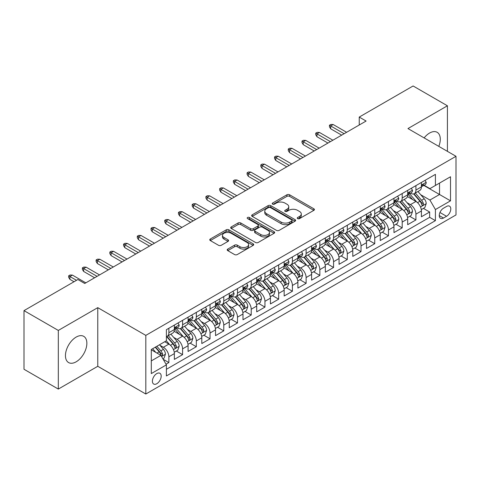 <?xml version="1.0" encoding="UTF-8"?>
<svg xmlns="http://www.w3.org/2000/svg" width="480" height="480" viewBox="0 0 480 480"><rect width="100%" height="100%" fill="white"/><g stroke="black" fill="none" stroke-linecap="round" stroke-linejoin="round"><path stroke-width="0.72" d="M297.648 218.61A1.332 0.768 0 0 0 299.538 218.61L313.848 210.342A1.908 1.098 0 0 0 314.406 209.568A1.908 1.098 0 0 0 313.848 208.788L289.602 194.79A1.908 1.098 0 0 0 286.908 194.79L272.592 203.052A1.332 0.768 0 0 0 272.202 203.598A1.332 0.768 0 0 0 272.592 204.138A1.332 0.768 0 0 0 274.476 204.138L276.33 203.07A6.096 3.522 0 0 1 284.952 203.07L286.974 204.24A6.096 3.522 0 0 1 288.762 206.724A6.096 3.522 0 0 1 286.974 209.214L285.12 210.282A1.332 0.768 0 0 0 284.73 210.828A1.332 0.768 0 0 0 285.12 211.374A1.332 0.768 0 0 0 287.01 211.374L288.858 210.306A6.096 3.522 0 0 1 297.48 210.306L299.502 211.47A6.096 3.522 0 0 1 301.29 213.96A6.096 3.522 0 0 1 299.502 216.45L297.648 217.518A1.332 0.768 0 0 0 297.258 218.064A1.332 0.768 0 0 0 297.648 218.61L297.648 217.518M76.158 361.812A15.138 8.742 120 0 0 86.046 348.474A15.138 8.742 120 0 0 83.724 336.342A15.138 8.742 120 0 0 76.158 337.092A15.138 8.742 120 0 0 66.264 350.43A15.138 8.742 120 0 0 68.586 362.562A15.138 8.742 120 0 0 76.158 361.812M438.798 146.37A15.138 8.742 120 0 0 437.148 132.294A15.138 8.742 120 0 0 429.582 133.044A15.138 8.742 120 0 0 424.134 137.904M156.792 383.724A6.21 3.588 120 0 0 160.848 378.252A6.21 3.588 120 0 0 159.894 373.272A6.21 3.588 120 0 0 156.792 373.584A6.21 3.588 120 0 0 152.736 379.056A6.21 3.588 120 0 0 153.684 384.03A6.21 3.588 120 0 0 156.792 383.724M227.766 249.078A1.908 1.098 0 0 0 227.208 249.858A1.908 1.098 0 0 0 227.766 250.632L234.564 254.562A1.908 1.098 0 0 0 237.258 254.562L253.158 245.382A1.908 1.098 0 0 0 253.716 244.608A1.908 1.098 0 0 0 253.158 243.828L228.906 229.83A1.908 1.098 0 0 0 226.212 229.83L210.318 239.004A1.908 1.098 0 0 0 209.76 239.784A1.908 1.098 0 0 0 210.318 240.564L218.532 245.304A1.908 1.098 0 0 0 221.232 245.304L228.03 241.38A1.908 1.098 0 0 0 228.588 240.6A1.908 1.098 0 0 0 228.03 239.82L223.956 237.468A5.094 2.94 0 0 1 222.462 235.386A5.094 2.94 0 0 1 225.612 232.668A5.094 2.94 0 0 1 231.162 233.31L247.128 242.526A5.094 2.94 0 0 1 248.622 244.608A5.094 2.94 0 0 1 245.478 247.326A5.094 2.94 0 0 1 239.922 246.684L237.258 245.148A1.908 1.098 0 0 0 234.564 245.148L227.766 249.078L227.766 250.632M97.77 307.65L58.314 330.432L24 310.626L24 369.264L58.314 389.076L97.77 366.294L145.812 394.026L145.812 335.388L97.77 307.65L97.77 366.294M447.42 151.35L447.42 105.786L407.964 128.568L456 156.3L145.812 335.388M447.42 105.786L413.106 85.974L359.238 117.078L359.238 124.998M24 310.626L77.874 279.522L84.732 283.482L366.102 121.038L359.238 117.078M276.468 230.37A1.908 1.098 0 0 0 279.162 230.37L295.056 221.196A1.908 1.098 0 0 0 295.614 220.416A1.908 1.098 0 0 0 295.056 219.636L270.804 205.638A1.908 1.098 0 0 0 268.11 205.638L252.216 214.818A1.908 1.098 0 0 0 251.658 215.592A1.908 1.098 0 0 0 252.216 216.372L276.468 230.37M248.1 218.898A1.332 0.768 0 0 1 249.456 219.084L249.456 217.5L274.11 231.732A1.908 1.098 0 0 1 274.668 232.512A1.908 1.098 0 0 1 274.11 233.286L258.21 242.466A1.908 1.098 0 0 1 255.516 242.466L231.264 228.468L231.264 226.908A1.908 1.098 0 0 0 230.706 227.688A1.908 1.098 0 0 0 231.264 228.468M231.264 226.908L238.068 222.984A1.908 1.098 0 0 1 240.762 222.984L250.596 228.66A1.908 1.098 0 0 0 253.29 228.66L257.808 226.056A1.908 1.098 0 0 0 258.366 225.276A1.908 1.098 0 0 0 257.808 224.502L247.566 218.586A1.332 0.768 0 0 1 247.176 218.046A1.332 0.768 0 0 1 247.998 217.332A1.332 0.768 0 0 1 249.456 217.5M166.02 364.212L168.87 362.568L163.176 359.28M159.936 345.282L163.38 347.274A7.764 4.482 60 0 1 168.87 356.784L174.36 353.61L174.36 359.4L182.592 354.642L176.352 351.036M173.658 337.362L177.102 339.348A7.764 4.482 60 0 1 182.592 348.858L188.082 345.69L188.082 351.474L196.32 346.716L190.074 343.116M187.386 329.436L190.83 331.428A7.764 4.482 60 0 1 196.32 340.932L201.81 337.764L201.81 343.548L210.042 338.796L203.802 335.19M201.108 321.51L204.552 323.502A7.764 4.482 60 0 1 210.042 333.012L215.532 329.838L215.532 335.628L223.77 330.87L217.524 327.264M214.836 313.59L218.28 315.576A7.764 4.482 60 0 1 223.77 325.086L229.26 321.918L229.26 327.702L237.498 322.944L231.252 319.338M228.558 305.664L232.008 307.65A7.764 4.482 60 0 1 237.498 317.16L242.988 313.992L242.988 319.776L251.22 315.024L244.974 311.418M242.286 297.738L245.73 299.73A7.764 4.482 60 0 1 251.22 309.24L256.71 306.066L256.71 311.85L264.948 307.098L258.702 303.492M256.008 289.812L259.458 291.804A7.764 4.482 60 0 1 264.948 301.314L270.438 298.146L270.438 303.93L278.67 299.172L272.424 295.566M269.736 281.892L273.18 283.878A7.764 4.482 60 0 1 278.67 293.388L284.16 290.22L284.16 296.004L292.398 291.252L286.152 287.646M283.458 273.966L286.908 275.958A7.764 4.482 60 0 1 292.398 285.468L297.888 282.294L297.888 288.078L306.12 283.326L299.874 279.72M297.186 266.04L300.63 268.032A7.764 4.482 60 0 1 306.12 277.542L311.61 274.374L311.61 280.158L319.848 275.4L313.602 271.794M310.908 258.12L314.358 260.106A7.764 4.482 60 0 1 319.848 269.616L325.338 266.448L325.338 272.232L333.57 267.48L327.324 263.874M324.636 250.194L328.08 252.186A7.764 4.482 60 0 1 333.57 261.69L339.06 258.522L339.06 264.306L347.298 259.554L341.052 255.948M338.358 242.268L341.808 244.26A7.764 4.482 60 0 1 347.298 253.77L352.788 250.596L352.788 256.386L361.02 251.628L354.774 248.022M352.086 234.348L355.53 236.334A7.764 4.482 60 0 1 361.02 245.844L366.51 242.676L366.51 248.46L374.748 243.702L368.502 240.102M365.808 226.422L369.258 228.408A7.764 4.482 60 0 1 374.748 237.918L380.238 234.75L380.238 240.534L388.47 235.782L382.23 232.176M379.536 218.496L382.98 220.488A7.764 4.482 60 0 1 388.47 229.998L393.96 226.824L393.96 232.608L402.198 227.856L395.952 224.25M393.264 210.576L396.708 212.562A7.764 4.482 60 0 1 402.198 222.072L407.688 218.904L407.688 224.688L415.92 219.93L415.92 214.146A7.764 4.482 -120 0 0 410.43 204.636L406.986 202.65M409.68 216.324L415.92 219.93M174.36 353.61A7.764 4.482 -120 0 0 168.87 344.106L164.754 341.724M188.082 345.69A7.764 4.482 -120 0 0 182.592 336.18L174.108 331.278M201.81 337.764A7.764 4.482 -120 0 0 196.32 328.254L187.83 323.352M215.532 329.838A7.764 4.482 -120 0 0 210.042 320.334L201.558 315.432M229.26 321.918A7.764 4.482 -120 0 0 223.77 312.408L215.28 307.506M242.988 313.992A7.764 4.482 -120 0 0 237.498 304.482L229.008 299.58M256.71 306.066A7.764 4.482 -120 0 0 251.22 296.556L242.73 291.66M270.438 298.146A7.764 4.482 -120 0 0 264.948 288.636L256.458 283.734M284.16 290.22A7.764 4.482 -120 0 0 278.67 280.71L270.18 275.808M297.888 282.294A7.764 4.482 -120 0 0 292.398 272.784L283.908 267.888M311.61 274.374A7.764 4.482 -120 0 0 306.12 264.864L297.636 259.962M325.338 266.448A7.764 4.482 -120 0 0 319.848 256.938L311.358 252.036M339.06 258.522A7.764 4.482 -120 0 0 333.57 249.012L325.086 244.116M352.788 250.596A7.764 4.482 -120 0 0 347.298 241.092L338.808 236.19M366.51 242.676A7.764 4.482 -120 0 0 361.02 233.166L352.536 228.264M380.238 234.75A7.764 4.482 -120 0 0 374.748 225.24L366.258 220.338M393.96 226.824A7.764 4.482 -120 0 0 388.47 217.32L379.986 212.418M407.688 218.904A7.764 4.482 -120 0 0 402.198 209.394L393.708 204.492M446.532 206.46L443.508 208.206A6.018 3.474 120 0 0 439.578 213.504A6.018 3.474 120 0 0 440.502 218.328A6.018 3.474 120 0 0 443.508 218.028L446.532 216.288A6.018 3.474 120 0 0 450.462 210.984A6.018 3.474 120 0 0 449.538 206.166A6.018 3.474 120 0 0 446.532 206.46M145.812 394.026L456 214.938L456 156.3M151.302 360.9L160.908 355.356L166.398 364.866L166.398 375.96L435.414 220.644L435.414 209.55L429.924 200.04L420.714 194.724M166.398 364.866L151.302 373.584L151.302 349.494L166.398 340.776L166.398 329.682L435.414 174.366L435.414 185.46L450.51 176.748L450.51 200.838L435.414 209.55M177.03 327.894L177.102 327.936A7.764 4.482 60 0 0 180.984 328.32L186.474 325.152A7.764 4.482 -120 0 0 188.082 321.6L188.082 317.16M190.758 319.974L190.83 320.016A7.764 4.482 60 0 0 194.712 320.4L200.202 317.226A7.764 4.482 -120 0 0 201.81 313.674L201.81 309.24M204.48 312.048L204.552 312.09A7.764 4.482 60 0 0 208.434 312.474L213.924 309.306A7.764 4.482 -120 0 0 215.532 305.748L215.532 301.314M218.208 304.122L218.28 304.164A7.764 4.482 60 0 0 222.162 304.548L227.652 301.38A7.764 4.482 -120 0 0 229.26 297.828L229.26 293.388M231.936 296.202L232.008 296.244A7.764 4.482 60 0 0 235.89 296.628L241.38 293.454A7.764 4.482 -120 0 0 242.988 289.902L242.988 285.462M245.658 288.276L245.73 288.318A7.764 4.482 60 0 0 249.612 288.702L255.102 285.534A7.764 4.482 -120 0 0 256.71 281.976L256.71 277.542M259.386 280.35L259.458 280.392A7.764 4.482 60 0 0 263.34 280.776L268.83 277.608A7.764 4.482 -120 0 0 270.438 274.056L270.438 269.616M273.108 272.43L273.18 272.472A7.764 4.482 60 0 0 277.062 272.856L282.552 269.682A7.764 4.482 -120 0 0 284.16 266.13L284.16 261.69M286.836 264.504L286.908 264.546A7.764 4.482 60 0 0 290.79 264.93L296.28 261.762A7.764 4.482 -120 0 0 297.888 258.204L297.888 253.77M300.558 256.578L300.63 256.62A7.764 4.482 60 0 0 304.512 257.004L310.002 253.836A7.764 4.482 -120 0 0 311.61 250.284L311.61 245.844M314.286 248.658L314.358 248.694A7.764 4.482 60 0 0 318.24 249.084L323.73 245.91A7.764 4.482 -120 0 0 325.338 242.358L325.338 237.918M328.008 240.732L328.08 240.774A7.764 4.482 60 0 0 331.962 241.158L337.452 237.99A7.764 4.482 -120 0 0 339.06 234.432L339.06 229.998M341.736 232.806L341.808 232.848A7.764 4.482 60 0 0 345.69 233.232L351.18 230.064A7.764 4.482 -120 0 0 352.788 226.506L352.788 222.072M355.458 224.88L355.53 224.922A7.764 4.482 60 0 0 359.412 225.306L364.902 222.138A7.764 4.482 -120 0 0 366.51 218.586L366.51 214.146M369.186 216.96L369.258 217.002A7.764 4.482 60 0 0 373.14 217.386L378.63 214.212A7.764 4.482 -120 0 0 380.238 210.66L380.238 206.22M382.908 209.034L382.98 209.076A7.764 4.482 60 0 0 386.862 209.46L392.352 206.292A7.764 4.482 -120 0 0 393.96 202.734L393.96 198.3M396.636 201.108L396.708 201.15A7.764 4.482 60 0 0 400.59 201.534L406.08 198.366A7.764 4.482 -120 0 0 407.688 194.814L407.688 190.374M166.398 369.3L429.648 217.32L429.648 212.01L421.41 216.762L421.41 210.978A7.764 4.482 -120 0 0 415.92 201.468L407.436 196.566M410.358 193.188L410.43 193.23A7.764 4.482 -120 0 0 414.312 193.614A7.764 4.482 -120 0 0 415.92 190.056L415.92 185.622M414.312 193.614L419.802 190.44A7.764 4.482 -120 0 0 421.41 186.888L421.41 182.448M168.87 328.254L168.87 332.694A7.764 4.482 60 0 1 167.262 336.246A7.764 4.482 60 0 1 166.398 336.558M167.262 336.246L172.752 333.078A7.764 4.482 -120 0 0 174.36 329.526L174.36 325.086M182.592 320.328L182.592 324.768A7.764 4.482 60 0 1 180.984 328.32M196.32 312.408L196.32 316.842A7.764 4.482 60 0 1 194.712 320.4M210.042 304.482L210.042 308.922A7.764 4.482 60 0 1 208.434 312.474M223.77 296.556L223.77 300.996A7.764 4.482 60 0 1 222.162 304.548M237.498 288.636L237.498 293.07A7.764 4.482 60 0 1 235.89 296.628M251.22 280.71L251.22 285.15A7.764 4.482 60 0 1 249.612 288.702M264.948 272.784L264.948 277.224A7.764 4.482 60 0 1 263.34 280.776M278.67 264.864L278.67 269.298A7.764 4.482 60 0 1 277.062 272.856M292.398 256.938L292.398 261.378A7.764 4.482 60 0 1 290.79 264.93M306.12 249.012L306.12 253.452A7.764 4.482 60 0 1 304.512 257.004M319.848 241.092L319.848 245.526A7.764 4.482 60 0 1 318.24 249.084M333.57 233.166L333.57 237.6A7.764 4.482 60 0 1 331.962 241.158M347.298 225.24L347.298 229.68A7.764 4.482 60 0 1 345.69 233.232M361.02 217.314L361.02 221.754A7.764 4.482 60 0 1 359.412 225.306M374.748 209.394L374.748 213.828A7.764 4.482 60 0 1 373.14 217.386M388.47 201.468L388.47 205.908A7.764 4.482 60 0 1 386.862 209.46M402.198 193.542L402.198 197.982A7.764 4.482 60 0 1 400.59 201.534M402.198 222.072L402.198 227.856M388.47 229.998L388.47 235.782M374.748 237.918L374.748 243.702M361.02 245.844L361.02 251.628M347.298 253.77L347.298 259.554M333.57 261.69L333.57 267.48M319.848 269.616L319.848 275.4M306.12 277.542L306.12 283.326M292.398 285.468L292.398 291.252M278.67 293.388L278.67 299.172M264.948 301.314L264.948 307.098M251.22 309.24L251.22 315.024M237.498 317.16L237.498 322.944M223.77 325.086L223.77 330.87M210.042 333.012L210.042 338.796M196.32 340.932L196.32 346.716M182.592 348.858L182.592 354.642M168.87 356.784L168.87 362.568M160.908 355.356L151.302 349.812M429.924 200.04L439.53 194.496L439.53 183.084L450.51 176.748M423.81 185.418L450.51 200.838M424.086 185.262L429.924 188.634L435.414 185.46M58.314 330.432L58.314 389.076M423.402 208.404L429.648 212.01M429.648 217.32L435.414 220.644M298.182 218.796L299.502 218.034A6.096 3.522 0 0 0 301.29 215.544L301.29 213.96M288.762 206.724L288.762 208.314A6.096 3.522 0 0 1 286.974 210.798L285.654 211.56M313.824 210.36L289.602 196.374A1.908 1.098 0 0 0 286.908 196.374L273.126 204.33M295.032 221.208L270.804 207.222A1.908 1.098 0 0 0 268.11 207.222L252.24 216.384M291.69 220.962A1.332 0.768 0 0 0 292.08 220.416A1.332 0.768 0 0 0 291.69 219.87L270.402 207.582A1.332 0.768 0 0 0 268.518 207.582L266.562 208.71A6.096 3.522 0 0 0 264.78 211.2A6.096 3.522 0 0 0 266.562 213.69L281.112 222.09A6.096 3.522 0 0 0 289.734 222.09L291.69 220.962L291.69 222.546A1.332 0.768 0 0 0 292.08 222L292.08 220.416M264.78 211.2L264.78 212.784A6.096 3.522 0 0 0 266.562 215.274L266.562 213.69M291.69 222.546L289.734 223.674A6.096 3.522 0 0 1 281.112 223.674L266.562 215.274M231.294 228.48L238.068 224.568L238.068 222.984M258.366 225.276L258.366 226.86A1.908 1.098 0 0 1 257.808 227.64L253.29 230.244A1.908 1.098 0 0 1 250.596 230.244L240.762 224.568A1.908 1.098 0 0 0 238.068 224.568M249.456 219.084L274.08 233.304M260.802 234.552A5.094 2.94 0 0 0 266.358 235.188A5.094 2.94 0 0 0 269.502 232.47A5.094 2.94 0 0 0 268.014 230.394L262.386 227.142A1.908 1.098 0 0 0 259.692 227.142L255.18 229.752A1.908 1.098 0 0 0 254.622 230.526A1.908 1.098 0 0 0 255.18 231.306L260.802 234.552L260.802 236.136A5.094 2.94 0 0 0 266.358 236.778A5.094 2.94 0 0 0 269.502 234.054L269.502 232.47M254.622 230.526L254.622 232.11A1.908 1.098 0 0 0 255.18 232.89L255.18 231.306M260.802 236.136L255.18 232.89M248.622 244.608L248.622 246.192A5.094 2.94 0 0 1 245.478 248.91A5.094 2.94 0 0 1 239.922 248.274L237.258 246.738A1.908 1.098 0 0 0 234.564 246.738L227.79 250.65M222.462 235.386L222.462 236.976A5.094 2.94 0 0 0 223.956 239.052L223.956 237.468M228.006 241.392L223.956 239.052M253.134 245.4L228.906 231.414A1.908 1.098 0 0 0 226.212 231.414L210.342 240.576L210.318 239.004M421.296 209.616L424.842 207.57L426.216 203.61A5.142 2.97 -120 0 0 424.212 198.78L417.942 191.52M416.688 201.972L409.518 193.674M412.608 199.554L408.444 194.736A12.324 7.116 -120 0 0 408.066 194.31M413.616 193.89L419.958 201.234A5.142 2.97 60 0 1 421.794 204.78L422.166 205.386L422.862 205.29L423.438 203.826A5.142 2.97 -120 0 0 421.602 200.286L415.332 193.026M413.988 193.77L420.804 201.66A2.622 1.512 60 0 1 421.464 202.686L423.438 203.826M425.052 180.348L426.216 182.37A5.142 2.97 60 0 1 425.154 184.644L422.544 186.15A5.142 2.97 -120 0 0 423.438 184.968L423.33 184.512M421.584 186.396L421.602 186.396A5.142 2.97 -120 0 0 422.544 186.15M422.772 184.584L423.438 184.968C423.114 184.194 422.568 184.512 421.794 185.916A5.142 2.97 60 0 1 421.41 186.648M344.142 133.716L330.69 125.952L330.69 128.802L329.454 126.822L329.454 125.238L330.69 125.952L333.162 124.524L346.608 132.288M330.69 128.802L341.67 135.144M329.454 125.238L330.828 124.446L333.162 124.524M407.574 217.542L411.12 215.496L412.488 211.53A5.142 2.97 -120 0 0 410.49 206.7L404.214 199.44M402.96 209.892L395.79 201.594M398.88 207.48L394.722 202.662A12.324 7.116 -120 0 0 394.338 202.236M399.888 201.816L406.23 209.16A5.142 2.97 60 0 1 408.066 212.7L408.438 213.312L409.134 213.216L409.716 211.752A5.142 2.97 -120 0 0 407.88 208.206L401.61 200.946M400.26 201.696L407.076 209.586A2.622 1.512 60 0 1 407.736 210.612L409.716 211.752M393.846 225.468L397.392 223.416L398.766 219.456A5.142 2.97 -120 0 0 396.762 214.626L390.492 207.366M389.232 217.818L382.068 209.52M385.158 215.4L380.994 210.588A12.324 7.116 -120 0 0 380.616 210.156M386.166 209.742L392.508 217.086A5.142 2.97 60 0 1 394.344 220.626L394.716 221.238L395.412 221.136L395.988 219.678A5.142 2.97 -120 0 0 394.152 216.132L387.882 208.872M386.538 209.622L393.354 217.512A2.622 1.512 60 0 1 394.014 218.538L395.988 219.678M380.124 233.388L383.67 231.342L385.038 227.382A5.142 2.97 -120 0 0 383.04 222.552L376.764 215.292M375.51 225.744L368.34 217.446M371.43 223.326L367.272 218.508A12.324 7.116 -120 0 0 366.888 218.082M372.438 217.662L378.78 225.006A5.142 2.97 60 0 1 380.616 228.552L380.988 229.158L381.684 229.062L382.266 227.598A5.142 2.97 -120 0 0 380.43 224.058L374.16 216.798M372.81 217.542L379.626 225.432A2.622 1.512 60 0 1 380.286 226.458L382.266 227.598M366.396 241.314L369.942 239.268L371.316 235.302A5.142 2.97 -120 0 0 369.312 230.478L363.042 223.212M361.782 233.67L354.618 225.372M357.708 231.252L353.544 226.434A12.324 7.116 -120 0 0 353.166 226.008M358.716 225.588L365.058 232.932A5.142 2.97 60 0 1 366.894 236.472L367.266 237.084L367.962 236.988L368.538 235.524A5.142 2.97 -120 0 0 366.702 231.978L360.432 224.718M359.088 225.468L365.904 233.358A2.622 1.512 60 0 1 366.564 234.384L368.538 235.524M411.324 188.274L412.488 190.296A5.142 2.97 60 0 1 411.426 192.57L408.816 194.076A5.142 2.97 -120 0 0 409.716 192.894L409.608 192.438M407.862 194.316L407.88 194.316A5.142 2.97 -120 0 0 408.816 194.076M409.05 192.51L409.716 192.894C409.392 192.114 408.84 192.432 408.066 193.842A5.142 2.97 60 0 1 407.688 194.574M330.414 141.642L316.962 133.878L316.962 136.728L315.726 134.748L315.726 133.164L316.962 133.878L319.434 132.45L332.886 140.214M316.962 136.728L327.942 143.07M315.726 133.164L317.1 132.372L319.434 132.45M397.602 196.2L398.766 198.222A5.142 2.97 60 0 1 397.698 200.496L395.094 202.002A5.142 2.97 -120 0 0 395.988 200.814L395.88 200.358M394.134 202.242L394.152 202.242A5.142 2.97 -120 0 0 395.094 202.002M395.322 200.43L395.988 200.814C395.664 200.04 395.118 200.358 394.344 201.768A5.142 2.97 60 0 1 393.96 202.5M316.692 149.568L303.24 141.798L303.24 144.654L302.004 142.674L302.004 141.084L303.24 141.798L305.712 140.376L319.158 148.14M303.24 144.654L314.22 150.99M302.004 141.084L303.378 140.292L305.712 140.376M383.874 204.126L385.038 206.142A5.142 2.97 60 0 1 383.976 208.422L381.366 209.922A5.142 2.97 -120 0 0 382.266 208.74L382.158 208.284M380.406 210.168L380.43 210.168A5.142 2.97 -120 0 0 381.366 209.922M381.6 208.356L382.266 208.74C381.942 207.966 381.39 208.284 380.616 209.694A5.142 2.97 60 0 1 380.238 210.42M302.964 157.488L289.512 149.724L289.512 152.574L288.276 150.594L288.276 149.01L289.512 149.724L291.984 148.296L305.436 156.066M289.512 152.574L300.492 158.916M288.276 149.01L289.65 148.218L291.984 148.296M370.146 212.046L371.316 214.068A5.142 2.97 60 0 1 370.248 216.342L367.644 217.848A5.142 2.97 -120 0 0 368.538 216.666L368.43 216.21M366.684 218.088L366.702 218.088A5.142 2.97 -120 0 0 367.644 217.848M367.872 216.282L368.538 216.666C368.214 215.892 367.668 216.204 366.894 217.614A5.142 2.97 60 0 1 366.51 218.346M289.236 165.414L275.79 157.65L275.79 160.5L274.554 158.52L274.554 156.936L275.79 157.65L278.256 156.222L291.708 163.986M275.79 160.5L286.77 166.842M274.554 156.936L275.928 156.144L278.256 156.222M352.674 249.24L356.22 247.194L357.588 243.228A5.142 2.97 -120 0 0 355.584 238.398L349.314 231.138M348.06 241.59L340.89 233.292M343.98 239.178L339.822 234.36A12.324 7.116 -120 0 0 339.438 233.928M344.988 233.514L351.33 240.858A5.142 2.97 60 0 1 353.166 244.398L353.538 245.01L354.234 244.914L354.81 243.45A5.142 2.97 -120 0 0 352.98 239.904L346.71 232.644M345.36 233.394L352.176 241.284A2.622 1.512 60 0 1 352.836 242.31L354.81 243.45M356.424 219.972L357.588 221.994A5.142 2.97 60 0 1 356.526 224.268L353.916 225.774A5.142 2.97 -120 0 0 354.81 224.586L354.702 224.13M352.956 226.014L352.98 226.014A5.142 2.97 -120 0 0 353.916 225.774M354.15 224.208L354.81 224.586C354.492 223.812 353.94 224.13 353.166 225.54A5.142 2.97 60 0 1 352.788 226.272M275.514 173.34L262.062 165.57L262.062 168.426L260.826 166.446L260.826 164.856L262.062 165.57L264.534 164.148L277.986 171.912M262.062 168.426L273.042 174.762M260.826 164.856L262.2 164.064L264.534 164.148M338.946 257.166L342.492 255.114L343.866 251.154A5.142 2.97 -120 0 0 341.862 246.324L335.592 239.064M334.332 249.516L327.168 241.218M330.258 247.098L326.094 242.286A12.324 7.116 -120 0 0 325.716 241.854M331.266 241.434L337.608 248.778A5.142 2.97 60 0 1 339.438 252.324L339.816 252.936L340.512 252.834L341.088 251.37A5.142 2.97 -120 0 0 339.252 247.83L332.982 240.57M331.638 241.314L338.454 249.21A2.622 1.512 60 0 1 339.114 250.23L341.088 251.37M325.218 265.086L328.77 263.04L330.138 259.08A5.142 2.97 -120 0 0 328.134 254.25L321.864 246.99M320.61 257.442L313.44 249.144M316.53 255.024L312.372 250.206A12.324 7.116 -120 0 0 311.988 249.78M317.538 249.36L323.88 256.704A5.142 2.97 60 0 1 325.716 260.25L326.088 260.856L326.784 260.76L327.36 259.296A5.142 2.97 -120 0 0 325.53 255.756L319.26 248.49M317.91 249.24L324.726 257.13A2.622 1.512 60 0 1 325.386 258.156L327.36 259.296M311.496 273.012L315.042 270.966L316.416 267A5.142 2.97 -120 0 0 314.412 262.17L308.142 254.91M306.882 265.362L299.718 257.064M302.808 262.95L298.644 258.132A12.324 7.116 -120 0 0 298.266 257.7M303.816 257.286L310.158 264.63A5.142 2.97 60 0 1 311.988 268.17L312.366 268.782L313.062 268.686L313.638 267.222A5.142 2.97 -120 0 0 311.802 263.676L305.532 256.416M304.188 257.166L311.004 265.056A2.622 1.512 60 0 1 311.664 266.082L313.638 267.222M297.768 280.938L301.32 278.886L302.688 274.926A5.142 2.97 -120 0 0 300.684 270.096L294.414 262.836M293.16 273.288L285.99 264.99M289.08 270.87L284.922 266.058A12.324 7.116 -120 0 0 284.538 265.626M290.088 265.206L296.43 272.55A5.142 2.97 60 0 1 298.266 276.096L298.638 276.708L299.334 276.606L299.91 275.142A5.142 2.97 -120 0 0 298.08 271.602L291.81 264.342M290.46 265.086L297.276 272.982A2.622 1.512 60 0 1 297.936 274.002L299.91 275.142M284.046 288.858L287.592 286.812L288.966 282.852A5.142 2.97 -120 0 0 286.962 278.022L280.692 270.762M279.432 281.214L272.268 272.916M275.352 278.796L271.194 273.978A12.324 7.116 -120 0 0 270.81 273.552M276.366 273.132L282.708 280.476A5.142 2.97 60 0 1 284.538 284.022L284.916 284.628L285.612 284.532L286.188 283.068A5.142 2.97 -120 0 0 284.352 279.528L278.082 272.268M276.738 273.012L283.554 280.902A2.622 1.512 60 0 1 284.214 281.928L286.188 283.068M342.696 227.898L343.866 229.914A5.142 2.97 60 0 1 342.798 232.194L340.194 233.7A5.142 2.97 -120 0 0 341.088 232.512L340.98 232.056M339.234 233.94L339.252 233.94A5.142 2.97 -120 0 0 340.194 233.7M340.422 232.128L341.088 232.512C340.764 231.738 340.218 232.056 339.438 233.466A5.142 2.97 60 0 1 339.06 234.198M261.786 181.26L248.34 173.496L248.34 176.346L247.104 174.366L247.104 172.782L248.34 173.496L250.806 172.068L264.258 179.838M248.34 176.346L259.32 182.688M247.104 172.782L248.478 171.99L250.806 172.068M328.974 235.818L330.138 237.84A5.142 2.97 60 0 1 329.076 240.114L326.466 241.62A5.142 2.97 -120 0 0 327.36 240.438L327.252 239.982M325.506 241.86L325.53 241.86A5.142 2.97 -120 0 0 326.466 241.62M326.7 240.054L327.36 240.438C327.042 239.664 326.49 239.976 325.716 241.386A5.142 2.97 60 0 1 325.338 242.118M248.064 189.186L234.612 181.422L234.612 184.272L233.376 182.292L233.376 180.708L234.612 181.422L237.084 179.994L250.536 187.758M234.612 184.272L245.592 190.614M233.376 180.708L234.75 179.916L237.084 179.994M315.246 243.744L316.416 245.766A5.142 2.97 60 0 1 315.348 248.04L312.744 249.546A5.142 2.97 -120 0 0 313.638 248.358L313.53 247.902M311.784 249.786L311.802 249.786A5.142 2.97 -120 0 0 312.744 249.546M312.972 247.98L313.638 248.358C313.314 247.584 312.762 247.902 311.988 249.312A5.142 2.97 60 0 1 311.61 250.044M234.336 197.112L220.89 189.342L220.89 192.198L219.654 190.218L219.654 188.634L220.89 189.342L223.356 187.92L236.808 195.684M220.89 192.198L231.87 198.534M219.654 188.634L221.022 187.836L223.356 187.92M301.524 251.67L302.688 253.686A5.142 2.97 60 0 1 301.626 255.966L299.016 257.472A5.142 2.97 -120 0 0 299.91 256.284L299.802 255.828M298.056 257.712L298.08 257.712A5.142 2.97 -120 0 0 299.016 257.472M299.25 255.9L299.91 256.284C299.586 255.51 299.04 255.828 298.266 257.238A5.142 2.97 60 0 1 297.888 257.97M220.614 205.032L207.162 197.268L207.162 200.124L205.926 198.138L205.926 196.554L207.162 197.268L209.634 195.84L223.086 203.61M207.162 200.124L218.142 206.46M205.926 196.554L207.3 195.762L209.634 195.84M287.796 259.59L288.966 261.612A5.142 2.97 60 0 1 287.898 263.886L285.294 265.392A5.142 2.97 -120 0 0 286.188 264.21L286.08 263.754M284.334 265.638L284.352 265.638A5.142 2.97 -120 0 0 285.294 265.392M285.522 263.826L286.188 264.21C285.864 263.436 285.312 263.754 284.538 265.158A5.142 2.97 60 0 1 284.16 265.89M206.886 212.958L193.44 205.194L193.44 208.044L192.204 206.064L192.204 204.48L193.44 205.194L195.906 203.766L209.358 211.53M193.44 208.044L204.42 214.386M192.204 204.48L193.572 203.688L195.906 203.766M270.318 296.784L273.864 294.738L275.238 290.772A5.142 2.97 -120 0 0 273.234 285.942L266.964 278.682M265.71 289.134L258.54 280.836M261.63 286.722L257.472 281.904A12.324 7.116 -120 0 0 257.088 281.472M262.638 281.058L268.98 288.402A5.142 2.97 60 0 1 270.816 291.942L271.188 292.554L271.884 292.458L272.46 290.994A5.142 2.97 -120 0 0 270.63 287.448L264.354 280.188M263.01 280.938L269.826 288.828A2.622 1.512 60 0 1 270.486 289.854L272.46 290.994M274.074 267.516L275.238 269.538A5.142 2.97 60 0 1 274.176 271.812L271.566 273.318A5.142 2.97 -120 0 0 272.46 272.136L272.352 271.68M270.606 273.558L270.63 273.558A5.142 2.97 -120 0 0 271.566 273.318M271.8 271.752L272.46 272.136C272.136 271.356 271.59 271.674 270.816 273.084A5.142 2.97 60 0 1 270.438 273.816M193.164 220.884L179.712 213.12L179.712 215.97L178.476 213.99L178.476 212.406L179.712 213.12L182.184 211.692L195.636 219.456M179.712 215.97L190.692 222.306M178.476 212.406L179.85 211.614L182.184 211.692M256.596 304.71L260.142 302.658L261.516 298.698A5.142 2.97 -120 0 0 259.512 293.868L253.242 286.608M251.982 297.06L244.818 288.762M247.902 294.642L243.744 289.83A12.324 7.116 -120 0 0 243.36 289.398M248.91 288.984L255.258 296.322A5.142 2.97 60 0 1 257.088 299.868L257.466 300.48L258.156 300.378L258.738 298.92A5.142 2.97 -120 0 0 256.902 295.374L250.632 288.114M249.288 288.864L256.104 296.754A2.622 1.512 60 0 1 256.764 297.78L258.738 298.92M260.346 275.442L261.516 277.458A5.142 2.97 60 0 1 260.448 279.738L257.844 281.244A5.142 2.97 -120 0 0 258.738 280.056L258.63 279.6M256.884 281.484L256.902 281.484A5.142 2.97 -120 0 0 257.844 281.244M258.072 279.672L258.738 280.056C258.414 279.282 257.862 279.6 257.088 281.01A5.142 2.97 60 0 1 256.71 281.742M179.436 228.804L165.984 221.04L165.984 223.896L164.754 221.91L164.754 220.326L165.984 221.04L168.456 219.612L181.908 227.382M165.984 223.896L176.964 230.232M164.754 220.326L166.122 219.534L168.456 219.612M242.868 312.63L246.414 310.584L247.788 306.624A5.142 2.97 -120 0 0 245.784 301.794L239.514 294.534M238.26 304.986L231.09 296.688M234.18 302.568L230.022 297.75A12.324 7.116 -120 0 0 229.638 297.324M235.188 296.904L241.53 304.248A5.142 2.97 60 0 1 243.366 307.794L243.738 308.4L244.434 308.304L245.01 306.84A5.142 2.97 -120 0 0 243.18 303.3L236.904 296.04M235.56 296.784L242.376 304.674A2.622 1.512 60 0 1 243.036 305.7L245.01 306.84M246.624 283.362L247.788 285.384A5.142 2.97 60 0 1 246.726 287.658L244.116 289.164A5.142 2.97 -120 0 0 245.01 287.982L244.902 287.526M243.156 289.41L243.18 289.41A5.142 2.97 -120 0 0 244.116 289.164M244.35 287.598L245.01 287.982C244.686 287.208 244.14 287.526 243.366 288.93A5.142 2.97 60 0 1 242.988 289.662M165.714 236.73L152.262 228.966L152.262 231.816L151.026 229.836L151.026 228.252L152.262 228.966L154.734 227.538L168.18 235.302M152.262 231.816L163.242 238.158M151.026 228.252L152.4 227.46L154.734 227.538M229.146 320.556L232.692 318.51L234.066 314.544A5.142 2.97 -120 0 0 232.062 309.714L225.792 302.454M224.532 312.906L217.368 304.608M220.452 310.494L216.294 305.676A12.324 7.116 -120 0 0 215.91 305.25M221.46 304.83L227.808 312.174A5.142 2.97 60 0 1 229.638 315.714L230.016 316.326L230.706 316.23L231.288 314.766A5.142 2.97 -120 0 0 229.452 311.22L223.182 303.96M221.838 304.71L228.654 312.6A2.622 1.512 60 0 1 229.314 313.626L231.288 314.766M232.896 291.288L234.066 293.31A5.142 2.97 60 0 1 232.998 295.584L230.388 297.09A5.142 2.97 -120 0 0 231.288 295.908L231.18 295.452M229.434 297.33L229.452 297.33A5.142 2.97 -120 0 0 230.388 297.09M230.622 295.524L231.288 295.908C230.964 295.134 230.412 295.446 229.638 296.856A5.142 2.97 60 0 1 229.26 297.588M151.986 244.656L138.534 236.892L138.534 239.742L137.304 237.762L137.304 236.178L138.534 236.892L141.006 235.464L154.458 243.228M138.534 239.742L149.514 246.084M137.304 236.178L138.672 235.386L141.006 235.464M215.418 328.482L218.964 326.43L220.338 322.47A5.142 2.97 -120 0 0 218.334 317.64L212.064 310.38M210.81 320.832L203.64 312.534M206.73 318.414L202.572 313.602A12.324 7.116 -120 0 0 202.188 313.17M207.738 312.756L214.08 320.1A5.142 2.97 60 0 1 215.916 323.64L216.288 324.252L216.984 324.15L217.56 322.692A5.142 2.97 -120 0 0 215.73 319.146L209.454 311.886M208.11 312.636L214.926 320.526A2.622 1.512 60 0 1 215.586 321.552L217.56 322.692M219.174 299.214L220.338 301.236A5.142 2.97 60 0 1 219.276 303.51L216.666 305.016A5.142 2.97 -120 0 0 217.56 303.828L217.452 303.372M215.706 305.256L215.73 305.256A5.142 2.97 -120 0 0 216.666 305.016M216.9 303.444L217.56 303.828C217.236 303.054 216.69 303.372 215.916 304.782A5.142 2.97 60 0 1 215.532 305.514M138.264 252.582L124.812 244.812L124.812 247.668L123.576 245.688L123.576 244.098L124.812 244.812L127.284 243.39L140.73 251.154M124.812 247.668L135.792 254.004M123.576 244.098L124.95 243.306L127.284 243.39M201.696 336.402L205.242 334.356L206.61 330.396A5.142 2.97 -120 0 0 204.612 325.566L198.336 318.306M197.082 328.758L189.918 320.46M193.002 326.34L188.844 321.522A12.324 7.116 -120 0 0 188.46 321.096M194.01 320.676L200.358 328.02A5.142 2.97 60 0 1 202.188 331.566L202.566 332.172L203.256 332.076L203.838 330.612A5.142 2.97 -120 0 0 202.002 327.072L195.732 319.812M194.388 320.556L201.198 328.446A2.622 1.512 60 0 1 201.864 329.472L203.838 330.612M205.446 307.14L206.61 309.156A5.142 2.97 60 0 1 205.548 311.436L202.938 312.942A5.142 2.97 -120 0 0 203.838 311.754L203.73 311.298M201.984 313.182L202.002 313.182A5.142 2.97 -120 0 0 202.938 312.942M203.172 311.37L203.838 311.754C203.514 310.98 202.962 311.298 202.188 312.708A5.142 2.97 60 0 1 201.81 313.44M124.536 260.502L111.084 252.738L111.084 255.588L109.848 253.608L109.848 252.024L111.084 252.738L113.556 251.31L127.008 259.08M111.084 255.588L122.064 261.93M109.848 252.024L111.222 251.232L113.556 251.31M187.968 344.328L191.514 342.282L192.888 338.316A5.142 2.97 -120 0 0 190.884 333.492L184.614 326.226M183.36 336.684L176.19 328.386M179.28 334.266L175.116 329.448A12.324 7.116 -120 0 0 174.738 329.022M180.288 328.602L186.63 335.946A5.142 2.97 60 0 1 188.466 339.492L188.838 340.098L189.534 340.002L190.11 338.538A5.142 2.97 -120 0 0 188.274 334.992L182.004 327.732M180.66 328.482L187.476 336.372A2.622 1.512 60 0 1 188.136 337.398L190.11 338.538M174.246 352.254L177.792 350.208L179.16 346.242A5.142 2.97 -120 0 0 177.162 341.412L170.886 334.152M169.632 344.604L166.35 340.806M165.552 342.192L165.018 341.574M166.56 336.528L172.902 343.872A5.142 2.97 60 0 1 174.738 347.412L175.11 348.024L175.806 347.928L176.388 346.464A5.142 2.97 -120 0 0 174.552 342.918L168.282 335.658M166.932 336.408L173.748 344.298A2.622 1.512 60 0 1 174.408 345.324L176.388 346.464M162.9 358.806L164.064 358.128L165.438 354.168A5.142 2.97 -120 0 0 163.434 349.338L159.486 344.766M155.802 352.41L152.622 348.726M151.83 350.112L151.302 349.506M155.232 347.22L159.18 351.792A5.142 2.97 60 0 1 161.016 355.338L161.388 355.95L162.084 355.848L162.66 354.384A5.142 2.97 -120 0 0 160.824 350.844L156.876 346.272M155.55 347.04L160.026 352.224A2.622 1.512 60 0 1 160.686 353.244L162.66 354.384M191.724 315.06L192.888 317.082A5.142 2.97 60 0 1 191.826 319.356L189.216 320.862A5.142 2.97 -120 0 0 190.11 319.68L190.002 319.224M188.256 321.102L188.274 321.102A5.142 2.97 -120 0 0 189.216 320.862M189.444 319.296L190.11 319.68C189.786 318.906 189.24 319.218 188.466 320.628A5.142 2.97 60 0 1 188.082 321.36M110.814 268.428L97.362 260.664L97.362 263.514L96.126 261.534L96.126 259.95L97.362 260.664L99.834 259.236L113.28 267M97.362 263.514L108.342 269.856M96.126 259.95L97.5 259.158L99.834 259.236M177.996 322.986L179.16 325.008A5.142 2.97 60 0 1 178.098 327.282L175.488 328.788A5.142 2.97 -120 0 0 176.388 327.6L176.28 327.144M174.534 329.028L174.552 329.028A5.142 2.97 -120 0 0 175.488 328.788M175.722 327.222L176.388 327.6C176.064 326.826 175.512 327.144 174.738 328.554A5.142 2.97 60 0 1 174.36 329.286M97.086 276.354L83.634 268.584L83.634 271.44L82.398 269.46L82.398 267.87L83.634 268.584L86.106 267.162L99.558 274.926M83.634 271.44L94.614 277.776M82.398 267.87L83.772 267.078L86.106 267.162M76.5 280.314L69.912 276.51L69.912 279.366L68.676 277.38L68.676 275.796L69.912 276.51L72.384 275.082L85.83 282.852M69.912 279.366L74.028 281.742M68.676 275.796L70.05 275.004L72.384 275.082M163.38 347.274L168.87 344.106M177.102 339.348L182.592 336.18M190.83 331.428L196.32 328.254M204.552 323.502L210.042 320.334M218.28 315.576L223.77 312.408M232.008 307.65L237.498 304.482M245.73 299.73L251.22 296.556M259.458 291.804L264.948 288.636M273.18 283.878L278.67 280.71M286.908 275.958L292.398 272.784M300.63 268.032L306.12 264.864M314.358 260.106L319.848 256.938M328.08 252.186L333.57 249.012M341.808 244.26L347.298 241.092M355.53 236.334L361.02 233.166M369.258 228.408L374.748 225.24M382.98 220.488L388.47 217.32M396.708 212.562L402.198 209.394M410.43 204.636L415.92 201.468M415.92 190.056L421.41 186.888M168.87 332.694L174.36 329.526M182.592 324.768L188.082 321.6M196.32 316.842L201.81 313.674M210.042 308.922L215.532 305.748M223.77 300.996L229.26 297.828M237.498 293.07L242.988 289.902M251.22 285.15L256.71 281.976M264.948 277.224L270.438 274.056M278.67 269.298L284.16 266.13M292.398 261.378L297.888 258.204M306.12 253.452L311.61 250.284M319.848 245.526L325.338 242.358M333.57 237.6L339.06 234.432M347.298 229.68L352.788 226.506M361.02 221.754L366.51 218.586M374.748 213.828L380.238 210.66M388.47 205.908L393.96 202.734M402.198 197.982L407.688 194.814M415.92 214.146L421.41 210.978M439.95 212.49L446.532 216.288M439.254 215.574L443.508 218.028M299.502 218.034L299.502 216.45M285.12 211.374L285.12 210.282M286.974 210.798L286.974 209.214M272.592 204.138L272.592 203.052M286.908 196.374L286.908 194.79M289.602 196.374L289.602 194.79M313.848 210.342L313.848 208.788M252.216 216.372L252.216 214.818M268.11 207.222L268.11 205.638M270.804 207.222L270.804 205.638M295.056 221.196L295.056 219.636M281.112 223.674L281.112 222.09M289.734 223.674L289.734 222.09M240.762 224.568L240.762 222.984M250.596 230.244L250.596 228.66M253.29 230.244L253.29 228.66M257.808 227.64L257.808 226.056M274.11 233.286L274.11 231.732M234.564 246.738L234.564 245.148M237.258 246.738L237.258 245.148M239.922 248.274L239.922 246.684M228.03 241.38L228.03 239.82M226.212 231.414L226.212 229.83M228.906 231.414L228.906 229.83M253.158 245.382L253.158 243.828M420.51 206.982L426.18 203.706M421.602 200.286L424.212 198.78M417.504 202.65L419.958 201.234M426.18 182.31L421.41 185.064M406.788 214.902L412.458 211.632M407.88 208.206L410.49 206.7M403.782 210.576L406.23 209.16M393.06 222.828L398.73 219.558M394.152 216.132L396.762 214.626M390.054 218.502L392.508 217.086M379.338 230.754L385.008 227.478M380.43 224.058L383.04 222.552M376.332 226.422L378.78 225.006M365.61 238.68L371.28 235.404M366.702 231.978L369.312 230.478M362.604 234.348L365.058 232.932M412.458 190.236L407.688 192.99M398.73 198.162L393.96 200.916M385.008 206.082L380.238 208.836M371.28 214.008L366.51 216.762M351.888 246.6L357.558 243.33M352.98 239.904L355.584 238.398M348.876 242.274L351.33 240.858M357.558 221.934L352.788 224.688M338.16 254.526L343.83 251.25M339.252 247.83L341.862 246.324M335.154 250.194L337.608 248.778M324.438 262.452L330.108 259.176M325.53 255.756L328.134 254.25M321.426 258.12L323.88 256.704M310.71 270.372L316.38 267.102M311.802 263.676L314.412 262.17M307.704 266.046L310.158 264.63M296.988 278.298L302.658 275.022M298.08 271.602L300.684 270.096M293.976 273.966L296.43 272.55M283.26 286.224L288.93 282.948M284.352 279.528L286.962 278.022M280.254 281.892L282.708 280.476M343.83 229.854L339.06 232.608M330.108 237.78L325.338 240.534M316.38 245.706L311.61 248.46M302.658 253.632L297.888 256.386M288.93 261.552L284.16 264.306M269.538 294.144L275.208 290.874M270.63 287.448L273.234 285.942M266.526 289.818L268.98 288.402M275.208 269.478L270.438 272.232M255.81 302.07L261.48 298.8M256.902 295.374L259.512 293.868M252.804 297.744L255.258 296.322M261.48 277.404L256.71 280.158M242.088 309.996L247.752 306.72M243.18 303.3L245.784 301.794M239.076 305.664L241.53 304.248M247.752 285.324L242.988 288.078M228.36 317.916L234.03 314.646M229.452 311.22L232.062 309.714M225.354 313.59L227.808 312.174M234.03 293.25L229.26 296.004M214.638 325.842L220.302 322.572M215.73 319.146L218.334 317.64M211.626 321.516L214.08 320.1M220.302 301.176L215.532 303.93M200.91 333.768L206.58 330.492M202.002 327.072L204.612 325.566M197.904 329.436L200.358 328.02M206.58 309.096L201.81 311.85M187.182 341.694L192.852 338.418M188.274 334.992L190.884 333.492M184.176 337.362L186.63 335.946M173.46 349.614L179.13 346.344M174.552 342.918L177.162 341.412M170.454 345.288L172.902 343.872M161.562 356.484L165.402 354.264M160.824 350.844L163.434 349.338M156.96 353.076L159.18 351.792M192.852 317.022L188.082 319.776M179.13 324.948L174.36 327.702"/></g></svg>
